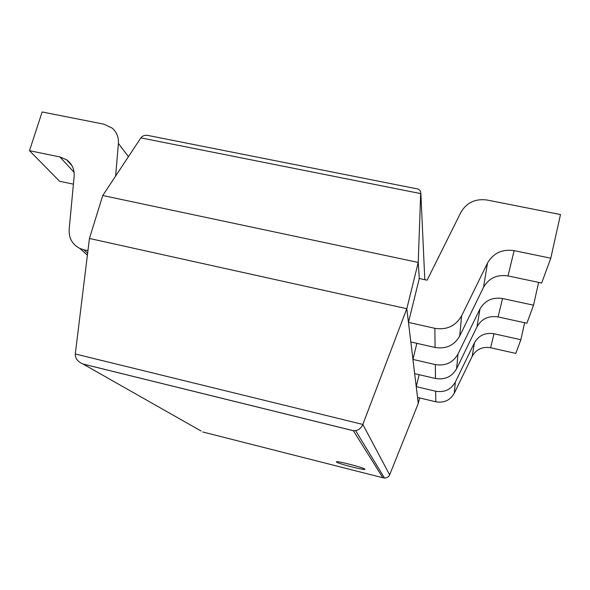<?xml version="1.0" encoding="UTF-8"?>
<svg xmlns="http://www.w3.org/2000/svg" width="590" height="590" viewBox="0 0 590 590"><rect width="100%" height="100%" fill="white"/><g stroke="black" fill="none" stroke-linecap="round" stroke-linejoin="round"><path stroke-width="0.89" d="M550.787 258.199L514.126 250.632L508.005 275.921L541.664 283.03L550.787 258.199L560.5 214.554L487.119 200.025C475.37 198.469 466.631 202.577 460.893 212.341L427.116 280.184L419.276 278.495L418.236 262.447L420.722 192.082C420.132 190.01 418.657 188.874 416.297 188.689L149.757 135.803C145.701 134.727 142.743 135.412 140.87 137.876L102.749 195.511L89.437 238.471L75.291 353.985C75.188 358.44 77.777 361.788 83.05 364.03L201.028 430.988M419.593 397.94L418.266 403.435L406.805 308.703L418.236 262.447L102.749 195.511M418.266 403.435L389.643 474.854C388.677 476.963 386.966 478.025 384.518 478.04L382.844 477.745L353.388 430.744L355.637 430.678C358.986 429.926 361.39 427.846 362.835 424.453L406.805 308.703L89.437 238.471M336.484 461.992C337.502 463.541 365.203 470.658 364.878 469.279C365.955 468.195 335.946 460.362 336.425 461.852L336.484 461.992M524.658 322.745L520.845 339.722L515.808 353.425L490.615 347.753C482.362 346.455 476.219 349.302 472.199 356.301L454.263 393.228C450.185 400.315 444.027 403.169 435.781 401.783L417.543 397.454L416.238 386.642L419.129 374.68M520.845 339.722L494.007 333.756C485.216 332.391 478.682 335.43 474.404 342.856L455.325 382.099C450.981 389.629 444.425 392.667 435.649 391.214L416.238 386.642M538.626 282.389L533.53 305.192L526.9 323.231L498.078 316.919C488.645 315.488 481.639 318.748 477.052 326.698L456.601 368.698C451.94 376.767 444.897 380.034 435.486 378.492L414.659 373.64L412.941 359.413L416.857 343.328M533.53 305.192L502.54 298.511C492.399 297.006 484.869 300.509 479.95 309.027L457.995 354.037C452.987 362.688 445.421 366.206 435.309 364.576L412.941 359.413M508.005 275.921C497.001 274.328 488.837 278.133 483.505 287.352L459.706 336.027C454.271 345.393 446.07 349.214 435.088 347.473L410.832 341.964L408.464 322.42L419.276 278.495M514.126 250.632C502.156 248.951 493.27 253.103 487.488 263.081L461.623 315.849C455.716 326.012 446.785 330.171 434.845 328.32L408.464 322.42M73.411 184.169L59.583 181.248L29.5 150.686L59.892 156.955L66.464 159.691C72.032 163.696 74.583 169.286 74.141 176.462L69.163 229.363C68.72 238.08 72.245 244.422 79.753 248.39L83.736 249.747L87.63 253.221M115.633 176.027L118.398 143.444C118.782 137.227 116.739 132.138 112.27 128.17L103.877 124.18L42.141 111.96L29.5 150.686M87.947 250.684L83.736 249.747M140.87 137.876L420.869 193.638L424.8 279.69M75.291 353.985L362.835 424.453L389.643 474.854M353.388 430.744L83.374 364.133M382.844 477.745L202.754 431.969M494.007 333.756L490.615 347.753M474.404 342.856L472.199 356.301M455.325 382.099L454.263 393.228M435.649 391.214L435.781 401.783M502.54 298.511L498.078 316.919M479.95 309.027L477.052 326.698M457.995 354.037L456.601 368.698M435.309 364.576L435.486 378.492M487.488 263.081L483.505 287.352M461.623 315.849L459.706 336.027M434.845 328.32L435.088 347.473M59.892 156.955L74.089 172.295M118.398 143.444L128.428 156.689M355.637 430.678L384.518 478.04M353.631 430.766L83.05 364.03M66.464 159.691L72.002 165.738M79.753 248.39L87.394 255.16"/></g></svg>
